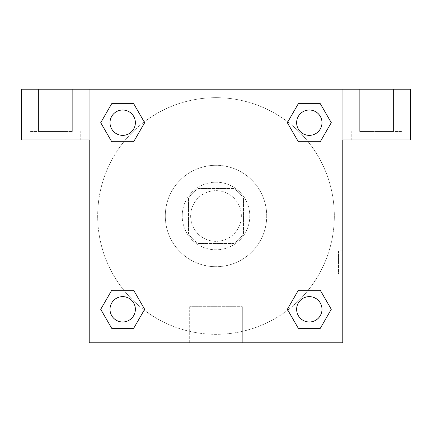 <?xml version="1.0" encoding="UTF-8"?>
<svg xmlns="http://www.w3.org/2000/svg" width="432" height="432" viewBox="0 0 432 432"><rect width="100%" height="100%" fill="white"/><g stroke="black" fill="none" stroke-linecap="round" stroke-linejoin="round"><path stroke-width="0.32" stroke-dasharray="2.16 1.62" d="M241.358 216A25.358 25.358 0 0 0 203.321 194.038A25.358 25.358 0 0 0 203.321 237.962A25.358 25.358 0 0 0 241.358 216A25.358 25.358 0 0 0 203.321 194.038A25.358 25.358 0 0 0 203.321 237.962A25.358 25.358 0 0 0 241.358 216M233.788 243.47L198.212 243.47A32.729 32.729 0 0 1 188.53 233.788L188.53 198.212A32.729 32.729 0 0 1 198.212 188.53L233.788 188.53A32.729 32.729 0 0 1 243.47 198.212L243.47 233.788A32.729 32.729 0 0 1 233.788 243.47L198.212 243.47A32.729 32.729 0 0 1 188.53 233.788L188.53 198.212A32.729 32.729 0 0 1 198.212 188.53L233.788 188.53A32.729 32.729 0 0 1 243.47 198.212L243.47 233.788A32.729 32.729 0 0 1 233.788 243.47M216 182.191A33.809 33.809 0 0 1 245.279 232.902A33.809 33.809 0 0 1 186.721 232.902A33.809 33.809 0 0 1 216 182.191A33.809 33.809 0 0 0 182.191 216A33.809 33.809 0 0 0 216 249.809A33.809 33.809 0 0 0 249.809 216A33.809 33.809 0 0 0 216 182.191M266.711 216A50.711 50.711 0 0 0 190.642 172.082A50.711 50.711 0 0 0 190.642 259.918A50.711 50.711 0 0 0 266.711 216A50.711 50.711 0 0 0 190.642 172.082A50.711 50.711 0 0 0 190.642 259.918A50.711 50.711 0 0 0 266.711 216M298.334 141.707L287.35 122.688L298.334 141.707L287.35 122.688L298.334 103.669L320.29 103.669L331.274 122.688L320.29 141.707L308.102 141.707M320.29 103.669L298.334 103.669L287.35 122.688L298.334 103.669L320.29 103.669L331.274 122.688L320.29 141.707L331.274 122.688L320.29 103.669L331.295 122.672M308.102 290.293L320.29 290.293L308.102 290.293L320.29 290.293L331.274 309.312L320.29 328.331L298.334 328.331L287.766 310.084A118.33 118.33 0 0 1 121.927 287.777A118.33 118.33 0 0 1 144.212 121.932M331.295 309.296L320.29 290.293L331.274 309.312L320.29 328.331L298.334 328.331L287.35 309.312L298.334 290.293M123.898 141.707L111.71 141.707L123.898 141.707L111.71 141.707L100.726 122.688L111.731 141.691M111.731 103.685L100.726 122.688L111.71 141.707L100.726 122.688L111.71 103.669L133.666 103.669L111.71 103.669L133.666 103.669L144.65 122.688L133.645 103.685M111.71 103.669L100.705 122.672M89.219 89.219L342.781 89.219L342.781 342.781L89.219 342.781L89.219 89.219L21.6 89.219L410.4 89.219L342.781 89.219L342.781 139.93L342.781 89.219L21.6 89.219L21.6 139.93L89.219 139.93L89.219 89.219L89.219 139.93L21.6 139.93L21.6 89.219L21.6 139.93L89.219 139.93L89.219 89.219M133.666 290.293L144.65 309.312L133.666 290.293L144.65 309.312L133.666 328.331L111.71 328.331L100.705 309.328M111.71 328.331L100.726 309.312L111.71 328.331L133.666 328.331L144.65 309.312L133.666 328.331L111.71 328.331L100.726 309.312L111.71 290.293L123.898 290.293M89.219 274.109L89.224 250.868L89.219 274.109M89.219 342.781L89.219 139.93L89.219 342.781L342.781 342.781L89.219 342.781M55.409 139.93L30.051 139.93L55.409 139.93M55.409 131.479L30.051 131.479L55.409 131.479M38.502 131.479L72.311 131.479L38.502 131.479L72.311 131.479L38.502 131.479L38.502 89.219L72.311 89.219L72.311 131.479L72.311 89.219L38.502 89.219L72.311 89.219L38.502 89.219L38.502 131.479M189.686 342.781L242.314 342.781L189.686 342.781L189.686 306.677L242.314 306.677L189.686 306.677L242.314 306.677L189.686 306.677L189.686 342.781L242.314 342.781L189.686 342.781M342.776 250.868L342.776 274.109L342.781 250.868L342.781 274.109L342.781 250.868L342.781 274.109L342.781 250.868L338.521 250.868L338.521 274.109L338.521 250.868M342.781 139.93L342.781 342.781L342.781 139.93L410.4 139.93L342.781 139.93L342.781 89.219L342.781 139.93L410.4 139.93L410.4 89.219L342.781 89.219L342.781 139.93M376.591 139.93L351.232 139.93L376.591 139.93M376.591 131.479L401.949 131.479L376.591 131.479M359.689 131.479L393.498 131.479L359.689 131.479L393.498 131.479L359.689 131.479L359.689 89.219L393.498 89.219L393.498 131.479L393.498 89.219L359.689 89.219L393.498 89.219L359.689 89.219L359.689 131.479M410.4 139.93L410.4 89.219L410.4 139.93M216 89.219L204.379 89.219L216 89.219M216 89.224L227.621 89.224L216 89.224M135.367 122.688A12.679 12.679 0 0 0 116.348 111.71A12.679 12.679 0 0 0 116.348 133.666A12.679 12.679 0 0 0 135.367 122.688A12.679 12.679 0 0 0 116.348 111.71A12.679 12.679 0 0 0 116.348 133.666A12.679 12.679 0 0 0 135.367 122.688A12.679 12.679 0 0 0 116.348 111.71A12.679 12.679 0 0 0 116.348 133.666A12.679 12.679 0 0 0 135.367 122.688A12.679 12.679 0 0 0 116.348 111.71A12.679 12.679 0 0 0 116.348 133.666A12.679 12.679 0 0 0 135.367 122.688A12.679 12.679 0 0 0 116.348 111.71A12.679 12.679 0 0 0 116.348 133.666A12.679 12.679 0 0 0 135.367 122.688M321.991 122.688A12.679 12.679 0 0 0 302.972 111.71A12.679 12.679 0 0 0 302.972 133.666A12.679 12.679 0 0 0 321.991 122.688A12.679 12.679 0 0 0 302.972 111.71A12.679 12.679 0 0 0 302.972 133.666A12.679 12.679 0 0 0 321.991 122.688A12.679 12.679 0 0 0 302.972 111.71A12.679 12.679 0 0 0 302.972 133.666A12.679 12.679 0 0 0 321.991 122.688A12.679 12.679 0 0 0 302.972 111.71A12.679 12.679 0 0 0 302.972 133.666A12.679 12.679 0 0 0 321.991 122.688A12.679 12.679 0 0 0 302.972 111.71A12.679 12.679 0 0 0 302.972 133.666A12.679 12.679 0 0 0 321.991 122.688M135.367 309.312A12.679 12.679 0 0 0 116.348 298.334A12.679 12.679 0 0 0 116.348 320.29A12.679 12.679 0 0 0 135.367 309.312A12.679 12.679 0 0 0 116.348 298.334A12.679 12.679 0 0 0 116.348 320.29A12.679 12.679 0 0 0 135.367 309.312A12.679 12.679 0 0 0 116.348 298.334A12.679 12.679 0 0 0 116.348 320.29A12.679 12.679 0 0 0 135.367 309.312A12.679 12.679 0 0 0 116.348 298.334A12.679 12.679 0 0 0 116.348 320.29A12.679 12.679 0 0 0 135.367 309.312A12.679 12.679 0 0 0 116.348 298.334A12.679 12.679 0 0 0 116.348 320.29A12.679 12.679 0 0 0 135.367 309.312M321.991 309.312A12.679 12.679 0 0 0 302.972 298.334A12.679 12.679 0 0 0 302.972 320.29A12.679 12.679 0 0 0 321.991 309.312A12.679 12.679 0 0 1 309.312 321.991A12.679 12.679 0 0 1 296.633 309.312A12.679 12.679 0 0 1 309.312 296.633A12.679 12.679 0 0 1 321.991 309.312A12.679 12.679 0 0 0 302.972 298.334A12.679 12.679 0 0 0 302.972 320.29A12.679 12.679 0 0 0 321.991 309.312A12.679 12.679 0 0 0 302.972 298.334A12.679 12.679 0 0 0 302.972 320.29A12.679 12.679 0 0 0 321.991 309.312A12.679 12.679 0 0 0 302.972 298.334A12.679 12.679 0 0 0 302.972 320.29A12.679 12.679 0 0 0 321.991 309.312M287.788 310.068A118.33 118.33 0 0 0 334.33 216A118.33 118.33 0 0 0 156.832 113.524A118.33 118.33 0 0 0 156.832 318.476A118.33 118.33 0 0 0 334.33 216A118.33 118.33 0 0 0 144.234 121.916M227.621 89.219L204.379 89.224L227.621 89.219M133.666 141.707L144.65 122.688L133.666 141.707L144.65 122.688L133.666 103.669L144.65 122.688L133.645 141.691M298.334 328.331L287.35 309.312L298.334 328.331L320.29 328.331L331.274 309.312L320.29 290.293M100.726 309.312L111.71 290.293L100.726 309.312M80.768 139.93L80.768 131.479L80.768 139.93M30.051 139.93L30.051 131.479L30.051 139.93M242.314 342.781L242.314 306.677L242.314 342.781M342.776 274.109L338.521 274.109M401.949 139.93L401.949 131.479L401.949 139.93M351.232 139.93L351.232 131.479L351.232 139.93"/><path stroke-width="0.65" d="M320.29 103.669L298.334 103.669L320.29 103.669L331.274 122.688L320.29 141.707L298.334 141.707L308.102 141.707L298.334 141.707L287.329 122.704L298.334 141.707L287.35 122.688L298.334 103.669L320.29 103.669L331.295 122.672M320.29 290.293L298.334 290.293L320.29 290.293L331.274 309.312L320.29 328.331L298.334 328.331L287.35 309.312L298.334 290.293L320.29 290.293L331.295 309.296M287.788 310.068A118.33 118.33 0 0 1 287.766 310.084L298.334 328.331L320.29 328.331L298.334 328.331M123.898 141.707L111.71 141.707L133.666 141.707L111.71 141.707L100.726 122.688L111.71 103.669L133.666 103.669L144.65 122.688L133.666 141.707L123.898 141.707L133.666 141.707L144.671 122.704M111.71 328.331L133.666 328.331L111.71 328.331L100.726 309.312L111.71 290.293L133.666 290.293L123.898 290.293L133.666 290.293L144.671 309.296L133.666 290.293L144.65 309.312L133.666 328.331L111.71 328.331L100.705 309.328M410.4 89.219L21.6 89.219L21.6 139.93L89.219 139.93L89.219 342.781L342.781 342.781L342.781 139.93L410.4 139.93L410.4 89.219M111.71 141.707L100.705 122.704M133.666 103.669L111.71 103.669L133.666 103.669L144.671 122.672M321.991 309.312A12.679 12.679 0 0 0 302.972 298.334A12.679 12.679 0 0 0 302.972 320.29A12.679 12.679 0 0 0 321.991 309.312M111.71 290.293L133.666 290.293L111.71 290.293M135.367 309.312A12.679 12.679 0 0 0 116.348 298.334A12.679 12.679 0 0 0 116.348 320.29A12.679 12.679 0 0 0 135.367 309.312M320.29 141.707L298.334 141.707L320.29 141.707M321.991 122.688A12.679 12.679 0 0 0 302.972 111.71A12.679 12.679 0 0 0 302.972 133.666A12.679 12.679 0 0 0 321.991 122.688M135.367 122.688A12.679 12.679 0 0 0 116.348 111.71A12.679 12.679 0 0 0 116.348 133.666A12.679 12.679 0 0 0 135.367 122.688M298.334 290.293L308.102 290.293M123.898 290.293L133.666 290.293M308.102 141.707L298.334 141.707"/></g></svg>
